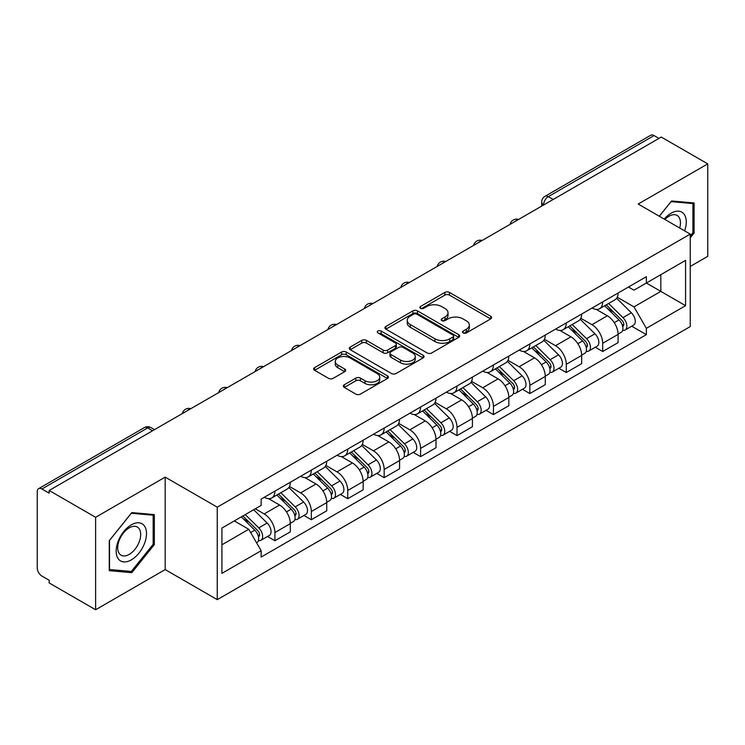 <?xml version="1.0" encoding="UTF-8"?>
<svg xmlns="http://www.w3.org/2000/svg" width="745" height="745" viewBox="0 0 745 745"><rect width="100%" height="100%" fill="white"/><g stroke="black" fill="none" stroke-linecap="round" stroke-linejoin="round"><path stroke-width="1.12" d="M463.148 332.94A2.272 1.313 0 0 0 466.361 332.94L490.704 318.879A3.241 1.872 0 0 0 491.653 317.556A3.241 1.872 0 0 0 490.704 316.234L449.459 292.422A3.241 1.872 0 0 0 444.877 292.422L420.525 306.484A2.272 1.313 0 0 0 419.863 307.406A2.272 1.313 0 0 0 420.525 308.328A2.272 1.313 0 0 0 423.737 308.328L426.885 306.512A10.374 5.988 0 0 1 441.552 306.512L444.988 308.495A10.374 5.988 0 0 1 448.024 312.732A10.374 5.988 0 0 1 444.988 316.96L441.841 318.786A2.272 1.313 0 0 0 441.17 319.707A2.272 1.313 0 0 0 441.841 320.639A2.272 1.313 0 0 0 445.044 320.639L448.192 318.813A10.374 5.988 0 0 1 462.859 318.813L466.296 320.797A10.374 5.988 0 0 1 469.341 325.034A10.374 5.988 0 0 1 466.296 329.271L463.148 331.087A2.272 1.313 0 0 0 462.487 332.009A2.272 1.313 0 0 0 463.148 332.94L463.148 331.087M344.274 384.774A3.241 1.872 0 0 0 343.324 386.096A3.241 1.872 0 0 0 344.274 387.419L355.849 394.096A3.241 1.872 0 0 0 360.431 394.096L387.465 378.488A3.241 1.872 0 0 0 388.415 377.166A3.241 1.872 0 0 0 387.465 375.843L346.22 352.022A3.241 1.872 0 0 0 341.638 352.022L314.595 367.639A3.241 1.872 0 0 0 313.645 368.961A3.241 1.872 0 0 0 314.595 370.284L328.573 378.348A3.241 1.872 0 0 0 333.155 378.348L344.73 371.671A3.241 1.872 0 0 0 345.68 370.349A3.241 1.872 0 0 0 344.73 369.026L337.802 365.022A8.67 5.001 0 0 1 335.259 361.483A8.67 5.001 0 0 1 340.614 356.864A8.67 5.001 0 0 1 350.057 357.945L377.212 373.627A8.67 5.001 0 0 1 379.754 377.166A8.67 5.001 0 0 1 374.4 381.785A8.67 5.001 0 0 1 364.957 380.704L360.431 378.088A3.241 1.872 0 0 0 355.849 378.088L344.274 384.774L344.274 387.419M217.251 507.177L165.185 477.126L95.611 517.291L49.161 490.471L661.29 137.052L707.75 163.881L638.176 204.046L690.243 234.098L217.251 507.177L217.251 599.65L690.243 326.571L690.243 234.098M427.118 352.953A3.241 1.872 0 0 0 431.7 352.953L458.734 337.336A3.241 1.872 0 0 0 459.684 336.014A3.241 1.872 0 0 0 458.734 334.691L417.489 310.879A3.241 1.872 0 0 0 412.907 310.879L385.863 326.487A3.241 1.872 0 0 0 384.914 327.809A3.241 1.872 0 0 0 385.863 329.132L427.118 352.953M378.87 333.434A2.272 1.313 0 0 1 381.17 333.751L381.17 331.05L423.104 355.263A3.241 1.872 0 0 1 424.054 356.585A3.241 1.872 0 0 1 423.104 357.907L396.061 373.524A3.241 1.872 0 0 1 391.479 373.524L350.234 349.712L350.234 347.068A3.241 1.872 0 0 0 349.284 348.39A3.241 1.872 0 0 0 350.234 349.712M350.234 347.068L361.8 340.381A3.241 1.872 0 0 1 366.391 340.381L383.116 350.038A3.241 1.872 0 0 0 387.698 350.038L395.372 345.606A3.241 1.872 0 0 0 396.321 344.283A3.241 1.872 0 0 0 395.372 342.961L377.957 332.903A2.272 1.313 0 0 1 377.296 331.981A2.272 1.313 0 0 1 378.693 330.771A2.272 1.313 0 0 1 381.17 331.05M95.611 517.291L95.611 609.755L49.161 582.935L49.161 580.234L41.916 576.062A6.603 3.809 -120 0 1 37.25 567.969L37.25 491.681A6.603 3.809 -120 0 1 38.619 488.655L144.372 427.602A6.603 3.809 60 0 1 147.678 427.928L41.916 488.981A6.603 3.809 -120 0 0 38.619 488.655M690.243 266.449L707.75 256.345L707.75 163.881M95.611 609.755L165.185 569.59L217.251 599.65M49.161 490.471L49.161 493.162L41.916 488.981M553.2 199.464L548.292 196.633A6.603 3.809 60 0 0 544.995 196.308L650.748 135.245A6.603 3.809 60 0 1 654.054 135.571L548.292 196.633A6.603 3.809 120 0 0 543.626 204.717L543.626 204.987M658.952 138.402L654.054 135.571M602.696 301.902A15.189 8.772 60 0 1 599.548 308.719L614.951 299.825A15.189 8.772 -120 0 0 618.099 293.008M580.821 318.255L591.949 324.68A15.189 8.772 60 0 1 602.696 343.277L618.099 334.384A15.189 8.772 -120 0 0 607.361 315.787L596.335 309.417M618.099 334.384L618.099 342.607L602.696 351.5L595.302 347.235M599.548 308.719A15.189 8.772 60 0 1 592.07 308.03M602.696 343.277L602.696 351.5M566.275 322.93A15.189 8.772 60 0 1 563.127 329.746L578.539 320.853A15.189 8.772 -120 0 0 581.677 314.027M558.88 368.263L566.275 372.528L581.677 363.635L581.677 355.412A15.189 8.772 -120 0 0 570.94 336.815L559.914 330.445M563.127 329.746A15.189 8.772 60 0 1 555.649 329.057M544.409 339.282L555.537 345.708A15.189 8.772 60 0 1 566.275 364.305L566.275 372.528M529.853 343.957A15.189 8.772 60 0 1 526.706 350.774L542.118 341.871A15.189 8.772 -120 0 0 545.256 335.054M522.468 389.29L529.853 393.556L545.265 384.662L545.265 376.439A15.189 8.772 -120 0 0 534.519 357.833L523.493 351.472M526.706 350.774A15.189 8.772 60 0 1 519.228 350.085M507.988 360.31L519.116 366.736A15.189 8.772 60 0 1 529.853 385.333L529.853 393.556M493.432 364.985A15.189 8.772 60 0 1 490.285 371.802L505.697 362.899A15.189 8.772 -120 0 0 508.844 356.082M486.047 410.318L493.432 414.583L508.844 405.69L508.844 397.467A15.189 8.772 -120 0 0 498.098 378.86L487.072 372.5M490.285 371.802A15.189 8.772 60 0 1 482.807 371.112M471.566 381.338L482.695 387.763A15.189 8.772 60 0 1 493.432 406.36L493.432 414.583M457.011 386.003A15.189 8.772 60 0 1 453.863 392.829L469.276 383.926A15.189 8.772 -120 0 0 472.423 377.11M449.626 431.346L457.011 435.611L472.423 426.717L472.423 418.494A15.189 8.772 -120 0 0 461.686 399.888L450.651 393.528M453.863 392.829A15.189 8.772 60 0 1 446.395 392.14M435.145 402.365L446.274 408.791A15.189 8.772 60 0 1 457.011 427.388L457.011 435.611M420.59 407.031A15.189 8.772 60 0 1 417.451 413.847L432.854 404.954A15.189 8.772 -120 0 0 436.002 398.137M413.205 452.373L420.59 456.638L436.002 447.745L436.002 439.522A15.189 8.772 -120 0 0 425.265 420.916L414.229 414.546M417.451 413.847A15.189 8.772 60 0 1 409.974 413.168M398.724 423.393L409.852 429.809A15.189 8.772 60 0 1 420.59 448.416L420.59 456.638M384.169 428.058A15.189 8.772 60 0 1 381.03 434.875L396.433 425.982A15.189 8.772 -120 0 0 399.581 419.165M376.784 473.401L384.169 477.666L399.581 468.763L399.581 460.55A15.189 8.772 -120 0 0 388.843 441.943L377.817 435.574M381.03 434.875A15.189 8.772 60 0 1 373.552 434.195M362.303 444.411L373.431 450.837A15.189 8.772 60 0 1 384.169 469.443L384.169 477.666M347.757 449.086A15.189 8.772 60 0 1 344.609 455.903L360.012 447.009A15.189 8.772 -120 0 0 363.16 440.193M340.363 494.429L347.757 498.694L363.16 489.791L363.16 481.568A15.189 8.772 -120 0 0 352.422 462.971L341.396 456.601M344.609 455.903A15.189 8.772 60 0 1 337.131 455.223M325.882 465.439L337.01 471.864A15.189 8.772 60 0 1 347.757 490.471L347.757 498.694M311.336 470.114A15.189 8.772 60 0 1 308.188 476.93L323.6 468.037A15.189 8.772 -120 0 0 326.738 461.22M303.941 515.456L311.336 519.721L326.738 510.819L326.738 502.596A15.189 8.772 -120 0 0 316.001 483.999L304.975 477.629M308.188 476.93A15.189 8.772 60 0 1 300.71 476.251M289.47 486.466L300.598 492.892A15.189 8.772 60 0 1 311.336 511.498L311.336 519.721M274.914 491.141A15.189 8.772 60 0 1 271.767 497.958L287.179 489.065A15.189 8.772 -120 0 0 290.317 482.248M267.529 536.475L274.914 540.74L290.317 531.846L290.317 523.623A15.189 8.772 -120 0 0 279.58 505.026L268.554 498.656M271.767 497.958A15.189 8.772 60 0 1 264.289 497.278M255.302 508.798L264.177 513.92A15.189 8.772 60 0 1 274.914 532.526L274.914 540.74M628.491 287.002L633.976 290.178L685.568 260.387L660.824 274.672L660.824 291.388L633.976 306.884L617.242 297.227M221.917 544.791L248.765 529.285L261.141 550.723L221.917 573.361L221.917 528.075L261.141 505.427L261.141 499.094L646.353 276.693L646.353 283.026L685.568 305.673L646.353 328.322L633.976 306.884M685.568 260.387L685.568 305.673M261.141 550.723L261.141 557.055L646.353 334.654L646.353 328.322M690.243 237.804L694.089 233.017L694.089 202.975L671.562 200.964L659.288 216.236M165.185 477.126L165.185 569.59M109.273 570.661L131.8 572.672L154.327 544.642L154.327 514.609L131.8 512.588L109.273 540.619L109.273 570.661M248.765 529.285L234.293 520.932M631.723 326.208L646.353 334.654M692.925 232.338L694.089 233.017M129.425 571.294L131.8 572.672M153.163 543.971L154.327 544.642M464.051 333.257L466.296 331.963A10.374 5.988 0 0 0 469.341 327.735L469.341 325.034M448.024 312.732L448.024 315.424A10.374 5.988 0 0 1 444.988 319.661L442.744 320.955M490.657 318.907L449.459 295.113A3.241 1.872 0 0 0 444.877 295.113L421.428 308.654M458.697 337.364L417.489 313.571A3.241 1.872 0 0 0 412.907 313.571L385.91 329.16M453.007 336.945A2.272 1.313 0 0 0 453.677 336.014A2.272 1.313 0 0 0 453.007 335.092L416.8 314.185A2.272 1.313 0 0 0 413.596 314.185L410.272 316.103A10.374 5.988 0 0 0 407.236 320.341A10.374 5.988 0 0 0 410.272 324.569L435.015 338.863A10.374 5.988 0 0 0 449.682 338.863L453.007 336.945L453.007 339.636A2.272 1.313 0 0 0 453.677 338.714L453.677 336.014M407.236 320.341L407.236 323.032A10.374 5.988 0 0 0 410.272 327.269L410.272 324.569M453.007 339.636L449.682 341.555A10.374 5.988 0 0 1 435.015 341.555L410.272 327.269M350.271 349.731L361.8 343.082L361.8 340.381M396.321 344.283L396.321 346.984A3.241 1.872 0 0 1 395.372 348.306L387.698 352.739A3.241 1.872 0 0 1 383.116 352.739L366.391 343.082A3.241 1.872 0 0 0 361.8 343.082M381.17 333.751L423.058 357.935M400.475 360.058A8.67 5.001 0 0 0 409.918 361.148A8.67 5.001 0 0 0 415.272 356.52A8.67 5.001 0 0 0 412.73 352.981L403.166 347.459A3.241 1.872 0 0 0 398.584 347.459L390.911 351.891A3.241 1.872 0 0 0 389.961 353.214A3.241 1.872 0 0 0 390.911 354.536L400.475 360.058L400.475 362.759A8.67 5.001 0 0 0 409.918 363.839A8.67 5.001 0 0 0 415.272 359.22L415.272 356.52M389.961 353.214L389.961 355.914A3.241 1.872 0 0 0 390.911 357.237L390.911 354.536M400.475 362.759L390.911 357.237M379.754 377.166L379.754 379.857A8.67 5.001 0 0 1 374.4 384.485A8.67 5.001 0 0 1 364.957 383.396L360.431 380.788A3.241 1.872 0 0 0 355.849 380.788L344.32 387.437M335.259 361.483L335.259 364.184A8.67 5.001 0 0 0 337.802 367.723L337.802 365.022M344.693 371.699L337.802 367.723M387.465 375.843L387.465 378.488L346.22 354.722A3.241 1.872 0 0 0 341.638 354.722L314.641 370.312M604.651 305.767L619.002 319.922A8.251 4.768 60 0 1 621.181 332.298L618.099 334.077M607.51 308.588L613.591 312.108M606.244 304.854L621.954 320.35A3.958 2.291 60 0 1 622.997 326.291A3.958 2.291 60 0 1 622.643 326.431M608.618 303.476L622.969 317.631A8.251 4.768 60 0 1 625.148 330.007A8.251 4.768 60 0 1 622.652 330.277M616.646 298.251L631.369 312.779A8.251 4.768 60 0 1 633.548 325.155L625.148 330.007M568.23 326.794L582.581 340.949A8.251 4.768 60 0 1 584.76 353.326L581.677 355.104M571.098 329.616L577.179 333.127M569.823 325.882L585.533 341.378A3.958 2.291 60 0 1 586.576 347.319A3.958 2.291 60 0 1 586.222 347.459M572.197 324.503L586.548 338.658A8.251 4.768 60 0 1 588.727 351.035A8.251 4.768 60 0 1 586.231 351.295M580.234 319.279L594.957 333.807A8.251 4.768 60 0 1 597.127 346.183L588.727 351.035M531.809 347.822L546.159 361.977A8.251 4.768 60 0 1 548.339 374.353L545.256 376.132M534.677 350.644L540.758 354.154M533.401 346.909L549.112 362.405A3.958 2.291 60 0 1 550.164 368.347A3.958 2.291 60 0 1 549.801 368.486M535.785 345.531L550.127 359.686A8.251 4.768 60 0 1 552.306 372.062A8.251 4.768 60 0 1 549.81 372.323M543.813 340.307L558.536 354.834A8.251 4.768 60 0 1 560.715 367.211L552.306 372.062M684.627 230.857A21.456 12.395 120 0 0 684.236 214.383A21.456 12.395 120 0 0 664.223 219.077M679.71 228.017A16.25 9.378 120 0 0 678.918 217.13A16.25 9.378 120 0 0 677.093 215.435A16.25 9.378 120 0 0 664.885 219.458M659.334 216.255L671.096 201.625L692.925 203.581L692.925 232.682L690.243 236.025M691.481 202.742L692.925 203.581M144.474 526.017A21.456 12.395 120 0 0 123.745 531.567A21.456 12.395 120 0 0 118.194 558.713A21.456 12.395 120 0 0 138.924 553.153A21.456 12.395 120 0 0 144.474 526.017M139.157 528.754A16.25 9.378 120 0 0 137.331 527.06A16.25 9.378 120 0 0 122.208 534.649A16.25 9.378 120 0 0 119.256 553.507A16.25 9.378 120 0 0 121.081 555.202A16.25 9.378 120 0 0 136.205 547.622A16.25 9.378 120 0 0 139.157 528.754M131.334 571.462L109.506 569.515L109.506 540.414L131.334 513.258L153.163 515.205L153.163 544.306L131.334 571.462M151.719 514.367L153.163 515.205M495.397 368.849L509.738 383.005A8.251 4.768 60 0 1 511.917 395.381L508.835 397.16M498.256 371.671L504.337 375.182M496.98 367.928L512.7 383.433A3.958 2.291 60 0 1 513.743 389.374A3.958 2.291 60 0 1 513.38 389.514M499.364 366.559L513.705 380.714A8.251 4.768 60 0 1 515.885 393.09A8.251 4.768 60 0 1 513.398 393.351M507.392 361.334L522.115 375.862A8.251 4.768 60 0 1 524.294 388.238L515.885 393.09M458.976 389.877L473.317 404.032A8.251 4.768 60 0 1 475.496 416.408L472.414 418.187M461.835 392.699L467.916 396.21M460.568 388.955L476.279 404.461A3.958 2.291 60 0 1 477.321 410.402A3.958 2.291 60 0 1 476.958 410.542M462.943 387.586L477.294 401.741A8.251 4.768 60 0 1 479.463 414.118A8.251 4.768 60 0 1 476.977 414.378M470.97 382.362L485.693 396.889A8.251 4.768 60 0 1 487.873 409.266L479.463 414.118M422.555 410.905L436.896 425.06A8.251 4.768 60 0 1 439.075 437.436L436.002 439.215M425.414 413.726L431.495 417.237M424.147 409.983L439.857 425.488A3.958 2.291 60 0 1 440.9 431.429A3.958 2.291 60 0 1 440.537 431.569M426.522 408.614L440.872 422.769A8.251 4.768 60 0 1 443.042 435.145A8.251 4.768 60 0 1 440.556 435.406M434.549 403.39L449.272 417.917A8.251 4.768 60 0 1 451.451 430.293L443.042 435.145M386.133 431.932L400.484 446.087A8.251 4.768 60 0 1 402.654 458.464L399.581 460.242M388.992 434.754L395.074 438.265M387.726 431.01L403.436 446.516A3.958 2.291 60 0 1 404.479 452.448A3.958 2.291 60 0 1 404.116 452.597M390.101 429.642L404.451 443.797A8.251 4.768 60 0 1 406.63 456.173A8.251 4.768 60 0 1 404.135 456.434M398.128 424.417L412.851 438.945A8.251 4.768 60 0 1 415.03 451.321L406.63 456.173M349.712 452.96L364.063 467.115A8.251 4.768 60 0 1 366.242 479.491L363.16 481.27M352.571 455.782L358.652 459.293M351.305 452.038L367.015 467.543A3.958 2.291 60 0 1 368.058 473.475A3.958 2.291 60 0 1 367.704 473.624M353.679 450.669L368.03 464.824A8.251 4.768 60 0 1 370.209 477.2A8.251 4.768 60 0 1 367.713 477.461M361.707 445.445L376.43 459.972A8.251 4.768 60 0 1 378.609 472.339L370.209 477.2M313.291 473.988L327.642 488.143A8.251 4.768 60 0 1 329.821 500.51L326.738 502.288M316.15 476.809L322.24 480.32M314.884 473.066L330.594 488.562A3.958 2.291 60 0 1 331.637 494.503A3.958 2.291 60 0 1 331.283 494.652M317.258 471.697L331.609 485.852A8.251 4.768 60 0 1 333.788 498.219A8.251 4.768 60 0 1 331.292 498.489M325.295 466.472L340.018 481A8.251 4.768 60 0 1 342.188 493.367L333.788 498.219M276.87 495.015L291.221 509.17A8.251 4.768 60 0 1 293.4 521.537L290.317 523.316M279.738 497.837L285.819 501.348M278.462 494.093L294.173 509.589A3.958 2.291 60 0 1 295.225 515.531A3.958 2.291 60 0 1 294.862 515.68M280.846 492.724L295.188 506.87A8.251 4.768 60 0 1 297.367 519.246A8.251 4.768 60 0 1 294.871 519.516M288.874 487.5L303.597 502.018A8.251 4.768 60 0 1 305.776 514.395L297.367 519.246M241.306 516.881L254.799 530.189A8.251 4.768 60 0 1 256.978 542.565L256.569 542.807M243.317 518.865L249.398 522.375M242.898 515.959L257.751 530.617A3.958 2.291 60 0 1 258.804 536.558A3.958 2.291 60 0 1 258.44 536.707M245.273 514.59L258.766 527.898A8.251 4.768 60 0 1 260.946 540.274A8.251 4.768 60 0 1 258.45 540.544M253.682 509.738L267.176 523.046A8.251 4.768 60 0 1 269.355 535.422L260.946 540.274M543.859 204.856L543.626 204.717A6.603 3.809 0 0 1 541.689 202.025L541.689 206.104M311.336 511.498L326.738 502.596M347.757 490.471L363.16 481.568M384.169 469.443L399.581 460.55M420.59 448.416L436.002 439.522M457.011 427.388L472.423 418.494M493.432 406.36L508.844 397.467M529.853 385.333L545.265 376.439M566.275 364.305L581.677 355.412M274.914 532.526L290.317 523.623M264.177 513.92L279.58 505.026M300.598 492.892L316.001 483.999M337.01 471.864L352.422 462.971M373.431 450.837L388.843 441.943M409.852 429.809L425.265 420.916M446.274 408.791L461.686 399.888M482.695 387.763L498.098 378.86M519.116 366.736L534.519 357.833M555.537 345.708L570.94 336.815M591.949 324.68L607.361 315.787M518.008 219.784A6.603 3.809 120 0 0 515.084 221.461M481.587 240.812A6.603 3.809 120 0 0 478.672 242.488M445.165 261.83A6.603 3.809 120 0 0 442.251 263.516M408.744 282.858A6.603 3.809 120 0 0 405.829 284.543M372.323 303.885A6.603 3.809 120 0 0 369.408 305.571M335.902 324.913A6.603 3.809 120 0 0 332.987 326.599M299.481 345.941A6.603 3.809 120 0 0 296.566 347.626M263.06 366.968A6.603 3.809 120 0 0 260.145 368.654M226.648 387.996A6.603 3.809 120 0 0 223.733 389.682M190.226 409.024A6.603 3.809 120 0 0 187.312 410.709M152.576 430.759L147.678 427.928A6.603 3.809 120 0 1 150.974 427.602A6.603 6.603 0 0 0 144.372 427.602M466.296 331.963L466.296 329.271M441.841 320.639L441.841 318.786M444.988 319.661L444.988 316.96M420.525 308.328L420.525 306.484M444.877 295.113L444.877 292.422M449.459 295.113L449.459 292.422M490.704 318.879L490.704 316.234M385.863 329.132L385.863 326.487M412.907 313.571L412.907 310.879M417.489 313.571L417.489 310.879M458.734 337.336L458.734 334.691M435.015 341.555L435.015 338.863M449.682 341.555L449.682 338.863M366.391 343.082L366.391 340.381M383.116 352.739L383.116 350.038M387.698 352.739L387.698 350.038M395.372 348.306L395.372 345.606M423.104 357.907L423.104 355.263M355.849 380.788L355.849 378.088M360.431 380.788L360.431 378.088M364.957 383.396L364.957 380.704M344.73 371.671L344.73 369.026M314.595 370.284L314.595 367.639M341.638 354.722L341.638 352.022M346.22 354.722L346.22 352.022M619.002 319.922L614.262 322.66M623.816 324.475L622.336 325.332M631.369 312.779L622.969 317.631M582.581 340.949L577.841 343.687M587.405 345.503L585.915 346.36M594.957 333.807L586.548 338.658M546.159 361.977L541.419 364.715M550.983 366.531L549.493 367.387M558.536 354.834L550.127 359.686M509.738 383.005L504.998 385.742M514.562 387.558L513.072 388.415M522.115 375.862L513.705 380.714M473.317 404.032L468.577 406.77M478.141 408.586L476.651 409.443M485.693 396.889L477.294 401.741M436.896 425.06L432.156 427.798M441.72 429.614L440.23 430.47M449.272 417.917L440.872 422.769M400.484 446.087L395.744 448.825M405.299 450.641L403.818 451.498M412.851 438.945L404.451 443.797M364.063 467.115L359.323 469.853M368.877 471.669L367.397 472.526M376.43 459.972L368.03 464.824M327.642 488.143L322.902 490.881M332.466 492.696L330.976 493.553M340.018 481L331.609 485.852M291.221 509.17L286.48 511.899M296.044 513.715L294.554 514.581M303.597 502.018L295.188 506.87M254.799 530.189L250.665 532.582M259.623 534.742L258.133 535.608M267.176 523.046L258.766 527.898M518.567 219.458A6.603 6.603 0 0 0 510.092 224.347M482.145 240.486A6.603 6.603 0 0 0 473.671 245.375M445.724 261.514A6.603 6.603 0 0 0 437.25 266.403M409.303 282.541A6.603 6.603 0 0 0 400.829 287.43M372.882 303.569A6.603 6.603 0 0 0 364.407 308.458M336.461 324.587A6.603 6.603 0 0 0 327.996 329.486M300.049 345.615A6.603 6.603 0 0 0 291.574 350.513M263.628 366.642A6.603 6.603 0 0 0 255.153 371.541M227.206 387.67A6.603 6.603 0 0 0 218.732 392.559M190.785 408.698A6.603 6.603 0 0 0 182.311 413.587M154.513 429.642L150.974 427.602M544.995 196.308A6.603 6.603 0 0 0 541.689 202.025"/></g></svg>
